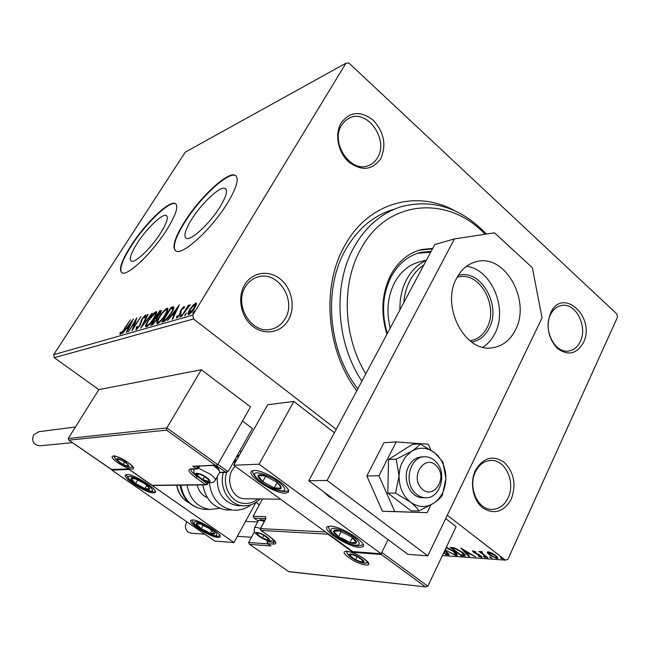 <?xml version="1.0" encoding="UTF-8"?>
<svg xmlns="http://www.w3.org/2000/svg" width="650" height="650" viewBox="0 0 650 650"><rect width="100%" height="100%" fill="white"/><g stroke="black" fill="none" stroke-linecap="round" stroke-linejoin="round"><path stroke-width="0.97" d="M356.728 390.845C325.991 350.342 321.084 285.626 345.199 244.822C368.713 202.402 416.707 189.597 454.773 210.746M387.668 211.38L393.055 209.528C373.555 215.548 357.89 228.654 346.06 248.861C322.887 288.121 327.917 350.366 357.768 388.895M475.442 470.348C483.21 457.567 492.765 454.87 504.132 462.239C514.085 472.331 516.466 484.64 511.282 499.159C503.848 512.046 494.333 514.946 482.723 507.869C472.948 500.305 469.495 482.552 475.442 470.348M508.073 497.868C515.71 482.723 505.765 460.038 491.53 460.452C484.656 460.598 479.326 464.352 475.524 471.721C467.805 486.509 477.238 509.113 491.124 509.389C498.493 509.551 504.148 505.716 508.073 497.868M244.676 284.814C252.168 272.066 268.97 269.604 280.426 279.142C291.988 288.502 295.693 307.458 288.421 319.995C281.328 332.662 264.688 335.863 252.834 326.398C240.874 317.127 236.998 297.424 244.676 284.814M285.123 318.752C296.855 300.381 278.127 270.725 258.318 276.876C252.874 278.354 248.568 281.678 245.399 286.837C233.643 304.614 251.119 333.946 270.441 329.387C276.746 328.152 281.637 324.61 285.123 318.752M341.177 122.85C349.984 111.483 360.669 110.597 373.214 120.209C384.158 132.267 386.652 145.104 380.705 158.722C372.279 170.268 361.644 171.364 348.806 162.021C338.008 152.531 334.392 133.981 341.177 122.85M377.504 157.714C389.017 139.929 367.494 108.883 349.546 117.967L345.101 120.867L341.608 125.166C329.956 142.602 350.756 173.493 368.452 165.571C372.271 164.125 375.286 161.509 377.504 157.714M550.639 312.951C562.543 286.219 596.212 317.525 583.383 342.664C576.712 354.079 568.076 356.021 557.489 348.489C548.088 338.171 545.805 326.324 550.639 312.951M580.288 341.575C587.949 326.658 575.77 302.608 561.811 305.435C556.952 306.264 553.191 309.319 550.542 314.608C542.758 329.274 554.58 353.316 568.303 351.073C573.544 350.399 577.541 347.23 580.288 341.575M220.017 206.887C226.444 196.154 228.085 189.963 224.941 188.321C219.854 186.119 201.508 203.385 191.669 219.351C185.063 230.149 183.324 236.486 186.436 238.363C191.197 240.801 210.031 223.299 220.017 206.887M160.664 232.976C166.936 222.796 168.764 216.954 166.156 215.443C162.086 213.598 146.307 228.873 137.166 243.303C130.764 253.533 128.846 259.496 131.414 261.202C135.249 263.234 151.393 247.764 160.664 232.976M166.741 229.873C176.231 214.419 178.986 205.587 175.004 203.377C168.716 200.647 144.885 223.803 131.032 245.594C121.241 261.162 118.292 270.278 122.184 272.951C127.912 276.104 152.604 252.501 166.741 229.873M175.931 203.938L175.338 203.645C169.041 200.915 145.21 224.063 131.365 245.854C122.387 260.049 119.153 269.002 121.672 272.707M227.443 203.149C237.144 186.867 239.598 177.515 234.812 175.11C226.956 171.86 199.257 198.039 184.348 222.121C174.241 238.566 171.551 248.259 176.272 251.193C183.373 254.987 212.201 228.28 227.443 203.149M236.072 175.857L235.17 175.411C227.305 172.161 199.607 198.323 184.697 222.414C175.541 237.217 172.477 246.691 175.492 250.811M336.204 429.309L193.537 318.971L54.275 357.703L53.674 354.689L192.774 315.088L345.979 63.188L348.904 63.042L616.899 314.023L617.5 317.135L507.926 559.252L505.343 560.121L447.298 515.231M192.888 305.305L196.251 302.884L196.422 304.233L194.61 308.059C192.66 311.269 190.678 313.446 188.654 314.592L188.175 314.616C187.647 313.82 188.191 312.106 189.824 309.473L192.888 305.305L193.261 305.589M181.488 316.493L188.321 305.329L188.963 305.134L187.964 306.776L190.336 304.598L181.488 316.493M184.039 306.467L184.291 307.669L183.341 308.734L183.251 307.808L181.724 309.481L180.188 314.381L176.605 317.988L176.524 316.842L177.515 315.713L177.653 316.631L179.522 314.616L181.066 309.725L184.039 306.467L184.421 306.759M163.719 321.604L161.915 322.124L171.064 307.328L173.794 306.914C174.037 308.189 173.184 310.375 171.21 313.454C168.634 317.736 166.14 320.45 163.719 321.604M150.629 325.366L159.664 310.838L161.306 310.456L160.233 313.576L157.601 316.883L156.479 320.263L152.124 324.943L150.629 325.366M140.782 328.201L147.388 314.616L147.997 314.429L142.992 324.724L152.141 313.154L140.782 328.201M128.513 331.736L136.776 317.882L133.689 327.299L140.814 316.639L131.974 330.736L135.062 321.295L128.513 331.736M124.036 329.217L130.349 319.865L124.467 329.201L120.169 334.425L119.917 333.182L120.851 332.044L121.062 333.003L124.321 329.428M345.979 63.188L185.25 152.157L53.674 354.689M133.412 318.914L126.929 332.191L126.352 332.353L128.472 328.071L126.555 328.632L122.484 333.466L133.461 318.963M136.029 329.867L136.386 327.218L137.28 326.365L136.906 328.421L139.409 325.715L142.066 318.622L145.624 314.917L145.283 316.908L144.308 317.907L144.487 316.387L142.651 318.394L139.945 325.569L136.029 329.867M148.289 320.182C150.8 316.103 153.311 313.284 155.838 311.716L156.374 311.683C157.016 312.666 156.227 314.909 154.018 318.419C151.466 322.554 148.939 325.374 146.429 326.885L145.933 326.901C145.316 325.886 146.104 323.643 148.289 320.182L148.606 320.418M159.372 316.883C161.907 312.731 164.474 309.855 167.082 308.246L167.651 308.206C168.326 309.213 167.546 311.496 165.311 315.055C162.736 319.264 160.144 322.14 157.552 323.692L157.032 323.708C156.382 322.668 157.162 320.393 159.372 316.883L159.697 317.127M179.286 304.793L172.729 319.012L172.055 319.207L174.208 314.608L171.966 315.274L167.529 320.507L179.351 304.842M180.148 315.989L181.561 314.559L179.896 317.111L180.148 315.989L180.692 316.412M185.031 314.584L186.452 313.137L184.779 315.713L185.031 314.584L185.575 315.006M193.156 312.227L194.602 310.773L192.912 313.373L193.156 312.227L193.716 312.666M487.346 552.76L487.329 552.045L488.256 551.85L491.92 553.061L495.706 555.401L497.811 558.293L496.844 558.48L489.466 554.978L487.346 552.76L487.711 551.866M487.126 557.676L478.871 551.346L480.927 552.329L480.626 551.468L481.934 551.639L482.414 552.289L481.658 552.207L482.487 553.442L487.963 557.741L487.126 557.676L487.321 557.245M473.005 550.859L475.767 551.858L475.987 552.37L473.842 551.679L474.378 552.435L479.196 554.678L481.902 557.253L478.562 556.392L478.27 555.847L480.569 556.522L479.952 555.644L473.598 552.411L472.517 550.956L473.005 550.859M463.653 555.994L461.264 555.823L450.149 547.381L454.537 547.934L462.199 552.151C464.327 553.711 465.319 554.921 465.189 555.783L463.653 555.994L464.035 555.181L463.06 555.116M444.559 550.989L447.484 552.703L449.036 554.751L446.257 554.751L443.69 552.817M259.382 504.782L255.978 502.336L233.959 542.531L128.838 469.243M166.603 430.146L166.839 427.911L217.726 464.62L216.214 465.335L215.15 465.108L166.603 430.146L68.811 440.156L68.242 438.523L98.816 389.642L54.275 357.703M442.398 555.531L505.343 560.121M446.339 547.243L454.147 551.501C456.454 553.223 457.462 554.531 457.153 555.425L456.064 555.644L445.071 549.916M460.85 548.056L475.564 556.847L470.015 553.979L467.066 553.776L469.568 556.416L468.691 556.359L460.85 548.056M483.689 556.879L483.446 556.213L485.526 557.602L483.689 556.879L483.941 556.343M490.108 557.334L489.864 556.66L491.961 558.066L490.108 557.334L490.36 556.79M500.76 558.098L500.532 557.416L502.645 558.829L500.76 558.098L501.012 557.538M192.774 315.088L193.537 318.971M446.607 554.003L446.257 554.751M448.931 554.101L448.248 554.889M448.622 554.092L447.46 554.011M446.891 552.273L446.712 552.646L444.389 551.346M443.877 552.427L445.9 553.954L447.679 553.922L446.712 552.646M446.623 550.615L446.428 551.021M457.226 554.791L456.446 554.84L456.064 555.644M456.446 554.84L455.609 554.718M455.894 554.369L456.259 553.353M453.546 551.062L453.359 551.452L446.095 547.763M445.315 549.404L447.192 551.07L454.911 554.791L455.78 554.604L453.359 551.452M461.614 555.067L461.264 555.823M452.27 547.885L451.734 547.479M465.181 555.149L464.035 555.181M463.791 554.767L464.173 553.841M452.075 548.299L460.915 555.019L463.71 554.929L461.394 552.094L455.179 548.714L452.075 548.299L452.441 547.536M455.406 548.234L455.179 548.714M469.308 553.077L468.544 553.028M467.431 553.004L467.066 553.776M468.959 555.783L468.691 556.359M467.179 553.532L466.627 552.947M468.52 553.077L463.629 550.128L466.269 552.923L468.691 552.711M474.264 551.2L474.069 551.639M481.723 556.587L481.366 557.367M481.666 556.53L480.675 556.303M477.449 553.898L477.246 554.328M473.85 551.883L473.598 552.411M473.915 551.525L473.2 550.883M481.618 552.313L481.114 551.931M481.26 551.419L480.927 552.329M497.811 557.619L496.844 558.48M497.226 557.635L496.519 557.529M489.677 554.515L489.466 554.978M488.573 553.028L487.736 551.923M496.576 557.383L496.966 556.489M494.861 555.352L488.646 552.776L490.319 555.035L495.828 557.692L496.494 557.554L495.056 554.921M489.523 552.094L489.271 552.638M120.583 334.214L119.917 333.182M120.689 333.759L121.168 333.174M121.534 333.352L121.062 333.003M127.538 328.348L128.164 327.502M129.504 326.974L129.147 326.706L131.349 322.254L127.676 327.137L129.252 327.478M127.676 327.137L129.147 326.706M135.59 321.685L135.062 321.295M136.459 329.656L136.866 328.502M136.809 327.535L136.386 327.218M137.434 328.819L136.906 328.421M141.651 321.181L140.993 320.686M144.861 316.55L145.673 315.819M155.277 313.154L156.626 312.325L155.838 311.716M146.421 326.885L146.778 325.276M153.757 318.825L153.441 318.589C155.22 315.762 155.854 313.958 155.334 313.162L148.858 320.003C147.095 322.79 146.461 324.594 146.949 325.414L147.834 326.04M156.317 313.966L155.334 313.162M147.997 325.902L147.339 325.398C149.362 324.196 151.393 321.921 153.441 318.589M152.067 324.951L152.62 324.074M156.341 318.069L156.91 317.159M160.168 311.919L160.461 311.447L159.664 310.838M160.461 311.447L161.419 311.147M157.357 318.662L156.569 318.077L155.504 318.281L152.132 323.708L153.303 324.212M159.949 314.015L160.249 311.935L159.315 312.138L156.431 316.794L157.747 317.241M157.528 317.314L156.723 316.704L159.64 313.779M156.219 320.678L156.609 318.094M153.489 324.041L152.791 323.513L155.894 320.434M152.132 323.708L152.791 323.513M166.506 309.701L167.879 308.864L167.082 308.246M157.511 323.7L157.869 322.018M165.043 315.477L164.718 315.226C166.514 312.366 167.139 310.529 166.587 309.717L166.173 309.741C164.068 311.041 161.996 313.365 159.957 316.704C158.178 319.524 157.552 321.352 158.064 322.197L158.99 322.839M167.611 310.578L166.741 309.839M159.161 322.701L158.478 322.181C160.566 320.938 162.646 318.622 164.718 315.226M158.064 322.197L158.478 322.181M163.377 321.701L163.938 320.791M171.592 308.401L171.868 307.946L171.064 307.328M171.868 307.946L173.924 307.385M173.493 309.132L172.494 308.344L170.731 308.652L163.459 320.426L165.937 319.394L170.609 313.633C172.226 311.106 172.892 309.368 172.607 308.417M163.459 320.426L164.271 321.043L165.417 320.702M166.441 319.776L165.937 319.394M174.631 314.941L174.208 314.608M172.957 314.982L173.664 314.031M175.313 313.479L174.891 313.146L177.125 308.376L173.168 313.658L173.989 314.291L175.086 313.966M177.548 308.701L177.125 308.376M173.168 313.658L174.891 313.146M177.271 317.793L176.524 316.842M177.352 317.476L177.856 316.908M178.165 317.021L177.653 316.631M180.448 313.934L180.018 313.601M180.814 313.235L180.05 312.658M180.862 313.121L181.049 312.008L180.221 311.366M183.657 308.027L184.364 307.377M195.341 304.338L196.536 303.591M196.544 303.501L195.78 302.908M188.744 314.567L189.109 313.178M196.178 304.988L194.935 304.289L190.466 309.294L189.191 313.219L193.944 308.262L195.244 304.273M190.117 313.682L189.507 313.202M485.071 234.252C448.638 195.211 387.847 199.022 361.148 248.454C341.071 283.148 342.859 336.432 365.796 373.839M361.879 381.176C335.652 342.014 332.702 283.652 354.583 246.179C366.47 225.786 382.224 212.558 401.846 206.505C433.136 198.762 461.346 207.943 486.452 234.049M420.542 261.625C409.622 264.241 401.026 271.148 394.737 282.336C387.652 296.091 386.149 311.334 390.211 328.071M387.303 333.523C381.184 312.691 382.574 293.589 391.454 276.209C398.678 263.412 408.509 255.466 420.94 252.354L431.177 251.29M432.721 248.381L421.679 249.519C408.809 252.769 398.637 261.024 391.154 274.276C381.842 292.467 380.429 312.471 386.904 334.271M432.461 248.869L419.177 250.193M430.649 252.265L417.763 253.24M359.442 547.406C348.514 547.089 322.254 530.465 327.096 526.866L330.289 526.126C340.892 526.069 368.103 543.254 362.952 546.699L359.442 547.406M254.053 470.494L251.501 471.307C246.326 475.353 274.649 493.707 285.139 493.179L287.991 492.375C293.516 488.516 264.168 469.527 254.053 470.494M233.691 465.229L259.09 464.206L381.095 553.743L352.649 551.582L233.691 465.229L267.711 404.731L293.841 401.456L334.384 432.729M259.09 464.206L293.841 401.456M381.095 553.743L388.099 539.63L381.761 552.403L427.814 586.235L456.129 526.638L445.689 518.586M333.442 499.046L328.778 496.608L324.87 492.684L326.341 494.439L333.442 499.046M126.929 474.5C133.721 473.769 158.99 489.946 155.155 492.529L153.627 492.968C146.551 493.415 121.972 477.669 125.564 474.947L126.929 474.5M217.986 537.469L219.895 537.071C223.535 534.714 199.907 519.829 192.644 519.943L190.905 520.358C187.484 522.836 210.47 537.331 217.986 537.469M233.959 542.531L214.793 541.076L111.889 470.161L128.692 469.479M111.889 470.161L112.198 469.641M436.776 466.351C425.888 453.058 409.435 475.841 421.322 488.118C432.477 501.239 448.435 478.4 436.776 466.351M414.684 492.521C403.114 480.919 410.889 455.512 425.401 456.788C429.536 456.958 433.16 458.754 436.28 462.174C447.85 473.98 439.701 499.639 424.767 497.729C420.973 497.396 417.609 495.657 414.684 492.521M217.726 464.62L250.518 406.884L201.338 369.744L98.816 389.642M68.242 438.523L166.839 427.911L201.338 369.744M217.888 464.336L228.101 471.705L252.428 428.488L242.474 421.054M194.033 466.253L215.15 465.108M69.054 440.286L111.832 469.657M111.369 469.446L128.489 468.959M228.101 471.705L225.648 472.168L216.166 465.335M128.18 468.747L152.425 485.493M249.373 544.18L288.754 571.651L249.373 544.18L248.682 542.49L254.491 531.789M258.196 521.072L253.825 517.969L253.118 516.254L262.527 499.021M270.229 545.464L270.944 545.967L249.649 544.326M288.689 571.569L426.002 586.934L427.814 586.235M425.222 586.706L381.298 554.474L381.761 552.403M381.298 554.474L352.893 552.289L352.877 551.598M253.825 517.969L258.221 521.032M352.893 552.289L327.917 534.162L327.868 533.593M259.399 536.185L262.324 537.964L267.67 539.906L268.279 538.598L263.055 534.804L258.318 532.951L257.075 532.911L256.734 533.512L259.399 536.185M258.318 532.951L257.684 532.862L257.343 534.454L262.324 537.964L267.67 539.906L268.06 538.346M264.347 521.251L259.041 520.219L258.342 520.812M259.041 520.219L261.007 519.699L264.851 520.317M258.164 532.951L257.343 534.454M263.803 535.218L262.324 537.964M199.648 477.644L202.816 479.578L208.357 481.479L208.447 479.473L202.93 475.54L198.453 473.777L196.657 473.85L196.926 475.199L199.648 477.644M199.818 474.167L197.364 473.655L197.34 475.686L202.816 479.578L208.357 481.479L208.447 479.473M214.971 465.384C217.612 467.391 218.969 468.959 219.034 470.072L219.351 471.12M215.345 480.058L219.692 472.209C219.602 470.844 217.888 468.934 214.557 466.481L213.07 465.465M198.404 473.826L197.34 475.686M204.588 476.483L202.816 479.578M120.242 462.719L123.183 464.506L128.034 466.204L128.278 464.929L127.701 464.279L122.468 460.639L117.601 458.949L117.983 460.899L120.242 462.719M118.487 459.038L117.601 458.949L117.983 460.899L123.183 464.506L128.034 466.204L127.701 464.279M119.023 459.176L117.983 460.899M124.719 461.955L123.183 464.506M352.406 557.879L355.55 559.812L361.684 562.006L363.098 561.551L362.586 560.349L357.394 556.619L351.967 554.531L350.456 554.45L349.838 555.051L352.406 557.879M353.226 554.856L351.227 554.426L350.334 556.034L355.55 559.812L361.684 562.006L362.643 560.422L361.051 558.927M362.537 560.3L361.684 562.006M357.207 556.522L355.55 559.812M280.516 485.729L276.794 482.211L265.086 475.873C261.064 474.524 258.733 474.443 258.099 475.629C257.766 476.978 259.309 478.969 262.73 481.618L274.235 487.849C278.208 489.206 280.572 489.328 281.312 488.199L280.516 485.729M279.224 484.916L276.794 482.211L265.086 475.873L258.099 475.629L262.73 481.618L274.235 487.849L281.312 488.199L279.224 484.916M265.728 476.149L262.73 481.618M277.127 482.536L274.235 487.849M148.566 486.907L145.153 484.039L135.696 478.887C132.657 477.782 131.081 477.709 130.959 478.668C131.081 479.757 132.632 481.374 135.614 483.535L144.942 488.613C147.956 489.726 149.557 489.824 149.752 488.906L148.566 486.907M147.607 486.241L145.153 484.039L137.126 479.513L135.696 478.887L130.959 478.668L135.614 483.535L144.942 488.613L149.752 488.906L147.607 486.241M137.808 479.822L135.614 483.535M146.811 485.444L144.942 488.613M205.782 531.497L210.299 533.488C213.159 534.454 214.581 534.454 214.581 533.488L209.658 528.718L200.403 523.957C197.535 523.006 196.138 523.031 196.194 524.03C196.503 525.143 198.161 526.727 201.167 528.783L205.782 531.497M205.863 530.896L210.299 533.488L214.581 533.488L209.658 528.718L200.403 523.957L196.194 524.03L201.167 528.783L205.863 530.896M203.206 525.151L201.167 528.783M211.932 530.554L210.299 533.488M344.11 540.101L349.895 542.539C353.722 543.749 355.899 543.774 356.419 542.636C356.647 541.328 354.998 539.411 351.488 536.876L339.942 531.042C336.099 529.856 333.962 529.864 333.531 531.058C333.401 532.399 335.075 534.308 338.553 536.803L344.11 540.101M344.37 539.378L349.895 542.539L356.419 542.636L351.488 536.876L339.942 531.042L333.531 531.058L338.553 536.803L344.37 539.378M341.242 531.562L338.553 536.803M352.381 537.664L349.895 542.539M219.708 508.292L210.161 509.478C197.47 507.398 189.768 499.273 187.062 485.103M207.301 497.583C202.028 495.332 198.656 491.132 197.194 484.989M239.257 455.325L237.266 455.423M217.271 476.661C216.621 492.44 223.039 502.06 236.527 505.529L239.964 505.684M235.211 466.343C224.543 475.849 230.344 497.591 243.823 498.737L280.483 499.2M202.865 484.924C205.489 498.997 213.013 507.293 225.436 509.811L229.255 509.998M40.389 445.786L39.593 445.859C33.369 444.665 31.387 440.993 33.629 434.866L38.878 431.706L75.457 426.985M191.571 533.276L188.37 532.253C185.096 529.344 184.592 525.866 186.859 521.82M395.525 493.082L410.467 502.117C418.299 507.634 426.132 507.942 433.964 503.059C441.464 497.543 445.445 489.361 445.908 478.522C445.794 467.659 442.106 459.119 434.834 452.879C427.229 447.233 419.445 446.712 411.466 451.336L405.226 457.186L401.286 464.368L399.783 469.503L399.043 476.027L395.525 493.082L387.822 493.074L411.068 510.811L418.917 510.981L433.964 503.059C438.035 500.199 440.838 497.567 442.374 495.17L445.908 478.522L442.918 462.028L434.834 452.879L420.176 443.926C418.551 446.103 415.651 448.573 411.466 451.336L396.248 459.152L399.043 476.027C399.141 487.199 402.951 495.893 410.467 502.117C414.546 505.367 417.365 508.324 418.917 510.981M422.606 456.909C416.634 456.991 411.986 460.111 408.655 466.261C401.911 478.571 409.947 497.429 421.964 497.705L423.743 497.721M420.176 443.926L412.368 444.372L388.554 459.461L387.822 493.074M396.248 459.152L388.554 459.461M430.812 449.979L428.317 444.194L396.216 441.935L383.979 442.683L366.844 475.995L382.444 511.257L427.082 512.688L430.804 505.05M396.216 441.935L378.958 475.751L366.844 475.995M378.958 475.751L394.737 511.55L382.444 511.257M394.737 511.55L427.082 512.688M482.812 347.197C487.89 344.029 491.92 339.454 494.91 333.483C508.146 308.945 491.473 268.978 466.481 266.313M515.418 329.964C531.131 301.015 505.489 254.174 477.149 261.471C468.455 263.421 461.646 268.946 456.731 278.046C440.619 305.947 464.604 352.576 491.993 347.831C502.247 346.442 510.055 340.486 515.418 329.964M427.806 555.839L542.035 317.882L532.358 267.702L494.488 232.83L454.431 238.908L327.08 480.456L427.806 555.839L407.932 554.361L308.766 480.732L434.777 244.538L454.431 238.908M327.08 480.456L308.766 480.732M458.242 275.397C480.634 268.434 501.816 305.435 489.076 328.388C485.062 336.148 479.277 340.714 471.713 342.095M469.966 340.795C477.409 339.633 483.104 335.254 487.045 327.665C498.899 306.288 479.903 271.659 458.77 276.892L457.137 277.282M423.824 265.062C418.21 268.734 413.619 273.861 410.061 280.434C406.543 287.064 404.446 294.466 403.772 302.664M399.953 309.806C399.709 298.48 401.976 288.299 406.746 279.273C411.629 270.376 418.145 264.095 426.294 260.439M452.936 547.601L452.595 548.332M141.269 322.863L140.611 322.368M161.444 311.058L160.729 310.505M173.054 307.58L172.25 306.963M164.913 320.864L164.101 320.239M118.016 462.841C105.3 454.236 115.253 453.489 127.725 462.321C140.489 471.079 130.097 471.421 118.016 462.841M133.055 467.179L133.112 467.748C133.274 466.976 131.454 465.164 127.636 462.304C119.202 457.389 114.53 455.293 113.62 456.024L113.847 455.861M113.807 455.999L115.131 458.339M130.382 467.244L132.998 467.236M196.105 466.172L197.884 467.439L198.673 466.058M152.019 485.29L205.603 484.673L195.829 477.734C188.947 472.558 187.241 469.617 190.718 468.926L196.519 468.707L192.782 466.042M197.259 476.328L206.936 483.446L207.724 482.056M190.994 469.073C190.385 470.576 192.441 473.054 197.161 476.499L195.829 477.734M193.814 466.261L216.214 465.335M219.676 472.347L225.648 472.168M197.884 467.439L196.519 468.707L198.502 468.211L197.884 467.439M191.555 469.146L197.194 468.942L198.502 468.211L210.194 474.142C214.24 477.141 215.898 479.221 215.158 480.399C212.257 484.981 206.229 481.959 198.924 477.604C192.831 472.323 193.993 473.289 193.919 469.056M206.221 484.892L207.521 484.177L206.936 483.446L205.603 484.673L206.221 484.892L152.336 485.493M364.171 558.87C377.057 568.059 360.856 566.491 348.912 557.586C335.985 548.543 351.772 549.673 364.171 558.87M364.699 563.071L368.054 562.729M346.231 551.102L347.961 554.426M248.682 542.49L267.971 543.928M253.118 516.254L265.598 516.693L265.785 518.424M327.917 534.162L260.934 530.433L260.561 528.531L265.671 519.09L265.598 516.693M260.366 528.613L325.65 531.984M260.658 530.164L270.034 536.867C276.266 541.572 277.469 543.985 273.626 544.107L267.67 543.66L270.944 545.967M274.211 540.467L273.26 542.238L275.161 541.791L275.234 542.36C274.836 541.946 277.087 542.457 269.912 536.835L270.034 536.867M267.971 540.581L267.304 541.816L273.26 542.238L273.626 544.107M265.736 518.578L254.134 518.131M267.402 543.4L267.109 541.889M269.783 536.689L260.821 530.408L260.382 528.572L265.468 519.179M265.671 519.09L265.956 518.481M258.968 536.153C265.988 541.222 273.902 541.799 266.451 536.632C259.285 531.472 251.509 531.042 258.968 536.153M254.426 528.028L254.597 527.702C255.344 527.085 257.286 527.353 260.414 528.515M199.225 477.652C206.96 483.299 214.752 483.21 206.562 477.49C198.656 471.729 191.043 471.997 199.225 477.652M119.901 462.743C129.423 467.902 131.389 467.797 125.791 462.426C116.196 457.243 114.237 457.348 119.901 462.743M351.861 557.838C359.174 563.274 368.956 564.176 361.132 558.618C353.649 553.069 344.021 552.329 351.861 557.838M283.571 486.809C276.713 477.067 247.479 466.879 256.019 477.084C262.884 486.566 291.395 496.762 283.571 486.809M150.881 487.784C143.756 479.887 121.615 471.559 129.935 479.838C137.012 487.557 158.771 495.885 150.881 487.784M205.896 532.261C220.862 540.166 220.171 532.927 204.856 525.176C189.54 517.181 191.027 524.794 205.896 532.261M343.874 541.003C362.351 550.656 365.267 542.084 346.076 532.561C327.023 522.779 325.325 531.903 343.874 541.003M180.83 485.176C183.511 499.2 191.149 507.244 203.751 509.299L206.529 509.381M176.93 485.217C178.36 493.301 182.382 499.135 188.979 502.743M226.403 509.925L232.31 509.998C218.879 507.098 211.226 497.916 209.341 482.446M245.009 505.806L241.946 505.635C228.499 504.278 218.806 487.069 223.421 472.485M236.519 456.747L238.964 455.845M236.868 459.582L233.691 461.768M226.696 472.387C221.967 485.761 230.791 502.084 243.303 503.352C248.633 503.986 253.459 502.523 257.782 498.973M226.143 189.329L224.941 188.321M167.026 216.141L166.156 215.443M256.384 277.477L258.318 276.876M560.796 305.622L561.811 305.435M490.003 460.509L491.53 460.452M348.595 118.43L349.546 117.967M447.72 553.841L448.045 553.15M473.842 551.679L474.094 551.135M480.602 556.449L480.902 555.807M481.658 552.207L481.926 551.639M488.646 552.776L489.019 551.964M120.941 333.003L121.485 333.409M136.76 328.421L137.369 328.884M144.633 316.379L145.291 316.883M160.339 312L160.891 312.423M183.43 307.848L183.844 308.173M177.507 316.639L178.1 317.094M189.191 313.219L189.963 313.812M420.168 249.949L421.679 249.519M420.94 252.354L417.934 253.199M288.421 491.579L287.991 492.375M363.374 545.862L362.952 546.699M423.694 456.861L420.899 456.974M233.309 462.451L235.3 462.361M424.767 497.729L421.964 497.705M199.753 466.017L198.518 468.171M111.467 469.552L68.811 440.156M128.44 468.967L111.735 469.657M152.116 485.396L128.278 468.853M226.647 472.387L219.594 472.599M208.593 482.292L207.545 484.136M346.287 551.102L346.166 551.354C344.793 550.29 356.598 553.069 364.008 558.829C367.941 562.258 369.322 563.786 368.144 563.404L368.03 562.689M426.002 586.934L288.844 571.699M270.652 545.813L267.556 543.636L267.126 541.848L267.832 540.54M258.513 520.496L254.597 527.702C253.849 532.301 253.435 531.529 258.668 536.079C266.045 540.906 270.977 542.108 273.471 539.703M199.054 473.964L198.453 473.777M114.465 456.032C115.334 458.729 113.742 457.884 119.681 462.702C124.069 465.644 130.626 468.666 132.665 466.708M346.824 551.306C346.507 553.004 348.051 555.141 351.455 557.724C360.092 562.949 365.511 564.436 367.697 562.177M352.389 554.653L351.967 554.531M252.614 470.698C252.224 471.673 253.029 473.614 255.028 476.507C265.964 488.247 284.156 494 288.348 490.417M146.242 484.924L146.705 485.217M126.636 474.524C126.092 474.866 126.994 476.523 129.342 479.497C137.743 487.963 155.537 494.276 155.212 491.108M191.937 519.959L193.196 523.039C194.545 525.184 198.794 528.288 205.936 532.366C218.189 538.021 217.823 536.023 219.911 535.665M211.209 529.921L211.803 530.286M328.152 526.305L329.794 530.684C331.923 533.715 336.611 537.201 343.85 541.141C353.494 545.634 355.623 545.553 358.166 545.878L363.236 544.765M210.161 509.478L203.751 509.299C190.604 507.163 182.699 499.127 180.018 485.184M189.077 502.832C182.301 499.241 178.189 493.366 176.727 485.225M259.967 498.989C255.166 503.88 249.494 506.131 242.962 505.749L237.543 505.635M233.285 510.112C239.858 510.575 245.814 508.771 251.144 504.717M241.304 451.685L239.639 451.344M39.593 445.859L72.402 442.626M245.521 521.422L257.717 521.95M190.954 533.236L204.75 534.154M237.364 536.323L251.518 537.266M477.149 261.471L474.833 262.064M457.129 277.29L458.77 276.892M426.53 260L417.617 262.413"/></g></svg>
